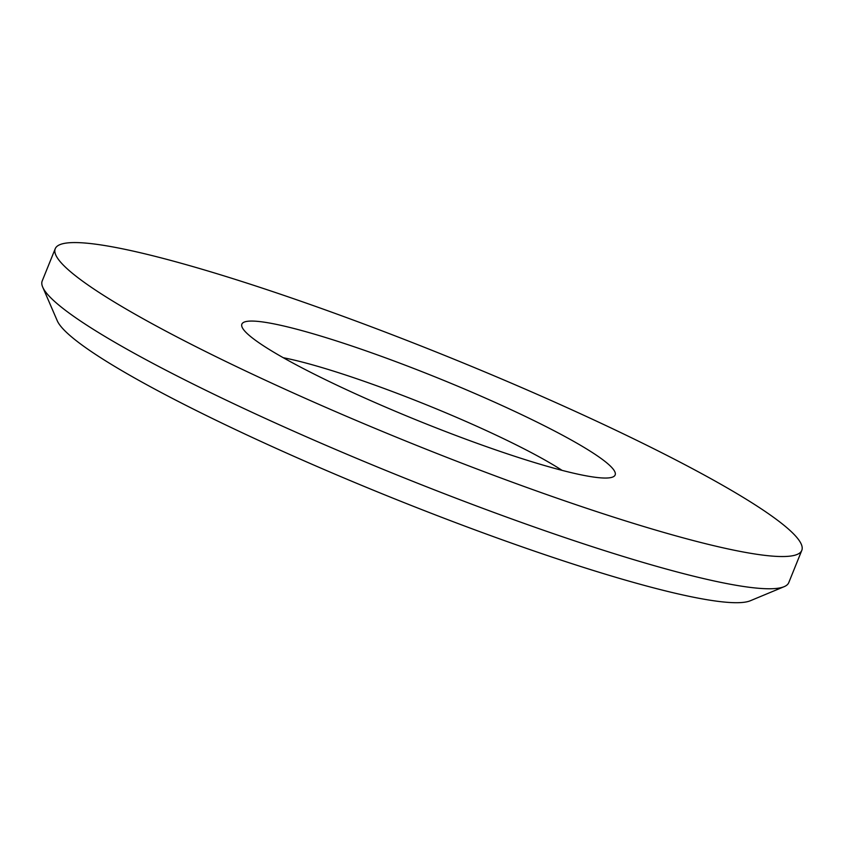 <?xml version="1.0" encoding="UTF-8"?>
<svg xmlns="http://www.w3.org/2000/svg" width="844" height="844" viewBox="0 0 844 844"><rect width="100%" height="100%" fill="white"/><g stroke="black" fill="none" stroke-linecap="round" stroke-linejoin="round"><path stroke-width="1.27" d="M784.118 586.685L750.316 600.759A376.35 43.909 -158 0 1 475.826 530.19A376.35 43.909 -158 0 1 111.429 364.439A376.35 43.909 -158 0 1 57.255 320.752L42.717 287.139A402.599 46.969 22 0 0 100.668 333.876A402.599 46.969 22 0 0 490.491 511.19A402.599 46.969 22 0 0 784.118 586.685A402.599 46.969 22 0 0 788.771 582.613L801.8 550.372A402.599 46.969 -158 0 1 524.926 486.788A402.599 46.969 -158 0 1 113.687 301.635A402.599 46.969 -158 0 1 55.229 248.737A402.599 46.969 -158 0 1 332.103 312.322A402.599 46.969 -158 0 1 743.332 497.475A402.599 46.969 -158 0 1 801.8 550.372M55.229 248.737L42.2 280.978A402.599 46.969 22 0 0 42.717 287.139M585.926 448.523A201.305 23.484 -158 0 1 612.828 476.997A201.305 23.484 -158 0 1 466.015 439.26A201.305 23.484 -158 0 1 271.103 350.598A201.305 23.484 -158 0 1 242.122 327.229A201.305 23.484 -158 0 1 369.767 352.18A201.305 23.484 -158 0 1 585.926 448.523M562.062 470.361A175.046 20.425 22 0 0 555.626 466.31A175.046 20.425 22 0 0 283.267 357.719"/></g></svg>
